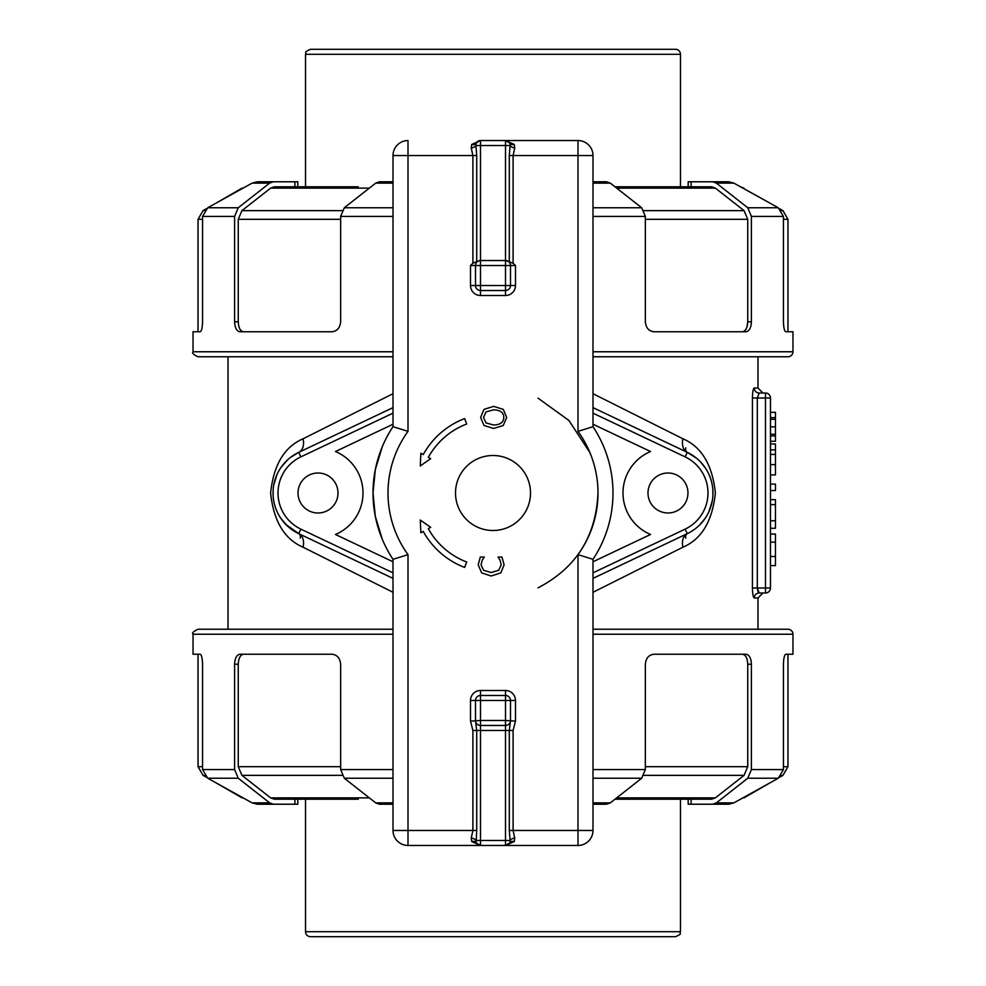 <?xml version="1.0" encoding="UTF-8"?>
<svg xmlns="http://www.w3.org/2000/svg" width="986" height="986" viewBox="0 0 986 986"><rect width="100%" height="100%" fill="white"/><g stroke="black" fill="none" stroke-linecap="round" stroke-linejoin="round"><path stroke-width="1.48" d="M476.706 261.524L472.898 263.25L470.507 265.53L470.507 285.521A9.996 9.996 0 0 0 480.502 295.517L505.498 295.517A9.996 9.996 0 0 0 515.493 285.521L515.493 265.53L513.102 263.25L505.608 260.526L480.502 260.526A5.004 5.004 0 0 0 475.498 265.53L480.502 265.53L480.502 260.526L476.706 261.524L476.706 155.541L475.881 145.534A5.004 2.453 -13.4 0 1 471.259 148.036L472.898 155.541L472.898 263.25M505.991 140.567L509.898 143.167A5.004 5.004 0 0 0 505.498 140.542L509.898 143.167A5.004 3.463 151.6 0 0 514.298 144.474L505.498 140.542L480.502 140.542A5.004 5.004 0 0 0 476.102 143.167L475.881 145.534L480.502 145.534L480.502 140.542L471.702 144.474A5.004 3.463 -151.6 0 0 476.102 143.167L479.652 140.616M471.702 144.474L471.259 148.036M455.507 493A37.493 37.493 0 0 1 511.746 460.524A37.493 37.493 0 0 1 511.746 525.476A37.493 37.493 0 0 1 455.507 493M470.507 721.111L480.502 720.47L480.502 695.475A5.004 5.004 0 0 0 475.498 700.479L510.501 700.479A5.004 5.004 0 0 0 505.498 695.475L505.498 720.47L515.493 721.111L515.493 700.479A9.996 9.996 0 0 0 505.498 690.483L480.502 690.483A9.996 9.996 0 0 0 470.507 700.479L470.507 721.111L472.898 730.478L472.898 830.458L393.007 830.458A15 15 0 0 0 408.007 845.458L408.007 554.637A104.984 104.984 0 0 1 408.007 431.363L408.007 140.542A15 15 0 0 0 393.007 155.541L476.706 155.541M513.102 263.25L513.102 155.541L514.741 148.036A5.004 2.453 13.4 0 1 510.119 145.534L509.294 155.541L509.294 261.524M509.898 143.167L510.119 145.534L505.498 145.534L505.498 265.53L510.501 265.53A5.004 5.004 0 0 0 505.498 260.526M514.741 148.036L514.298 144.474M505.522 140.542L505.498 145.534L480.502 145.534L480.502 260.526M515.493 285.521L505.498 285.521L505.498 290.525A5.004 5.004 0 0 0 510.501 285.521L510.501 265.53L515.493 265.53M480.502 285.521L475.498 285.521A5.004 5.004 0 0 0 480.502 290.525L480.502 265.53L505.498 265.53L505.498 285.521L480.502 285.521M480.502 295.517L480.502 290.525L505.498 290.525L505.498 295.517M470.507 265.53L475.498 265.53L475.498 285.521L470.507 285.521M470.507 700.479L475.498 700.479L475.498 720.47A5.004 5.004 0 0 0 480.502 725.474L480.502 720.47L505.498 720.47L505.498 725.474A5.004 5.004 0 0 0 510.501 720.47L509.294 730.478L513.102 730.478L515.493 721.111M480.009 845.433L476.102 842.833A5.004 3.463 -28.4 0 0 471.702 841.526L480.502 845.458L476.102 842.833L476.706 830.458L472.898 830.458L471.259 837.964A5.004 2.453 -166.6 0 1 475.881 840.466L480.502 840.466L480.502 725.474L505.498 725.474L505.498 730.478L509.294 730.478L509.294 830.458L510.119 840.466A5.004 2.453 166.6 0 1 514.741 837.964L513.102 830.458L513.102 730.478M505.498 690.483L505.498 695.475L480.502 695.475L480.502 690.483M510.501 720.47L510.501 700.479L515.493 700.479M472.898 730.478L476.706 730.478L475.498 720.47M476.102 842.833A5.004 5.004 0 0 0 480.502 845.458L505.498 845.458L514.298 841.526A5.004 3.463 28.4 0 0 509.898 842.833L505.571 845.458M514.298 841.526L514.741 837.964M510.119 840.466L509.898 842.833A5.004 5.004 0 0 1 505.498 845.458L505.498 840.466L510.119 840.466M471.259 837.964L471.702 841.526M476.706 830.458L476.706 730.478L505.498 730.478L505.498 840.466L480.502 840.466L480.502 845.458M408.007 845.458L480.453 845.458M577.993 845.458L505.498 845.458L577.993 845.458A15 15 0 0 0 592.993 830.458L577.993 830.458L577.993 845.458M577.993 140.542L577.993 155.541L592.993 155.541A15 15 0 0 0 577.993 140.542L505.547 140.542M770.473 398.011A5.004 5.004 0 0 0 765.469 393.007L765.469 398.011L770.473 398.011L770.473 587.989L765.469 587.989L765.469 592.993A5.004 5.004 0 0 0 770.473 587.989A5.004 5.004 0 0 1 765.469 592.993L759.195 592.993A5.004 4.93 -90 0 0 754.265 597.984L757.975 597.984L762.967 592.993L759.195 592.993L757.31 587.989L757.938 591.6M785.842 331.764C784.449 331.222 783.648 327.894 783.439 321.769C783.648 327.894 784.449 331.222 785.842 331.764L792.966 331.764L792.966 351.768A5.004 5.004 0 0 1 787.962 356.759L757.975 356.759L757.975 388.016L754.265 388.016C753.205 388.583 752.589 391.91 752.417 398.011L752.417 587.989C752.589 594.09 753.205 597.417 754.265 597.984M752.417 587.989L757.31 587.989L757.31 398.011L759.195 393.007L762.967 393.007L759.195 393.007A5.004 4.93 -90 0 1 754.265 388.016M759.195 592.993L765.469 592.993M765.469 393.007L759.195 393.007M228.025 629.241L228.025 356.759M393.007 393.71L303.059 438.795C284.424 446.794 273.603 464.862 270.608 493C273.603 521.138 284.424 539.206 303.059 547.205L393.007 592.29M592.993 592.29L682.941 547.205C701.576 539.206 712.397 521.138 715.392 493C712.397 464.862 701.576 446.794 682.941 438.795L592.993 393.71M592.993 634.232L792.966 634.232A5.004 5.004 0 0 0 787.962 629.241L592.993 629.241M393.007 629.241L198.038 629.241C193.33 631.533 191.666 633.197 193.034 634.232L393.007 634.232M200.158 654.236C201.551 654.778 202.352 658.106 202.561 664.231C202.352 658.106 201.551 654.778 200.158 654.236L193.034 654.236L193.034 634.232M202.561 664.231L202.561 769.573L207.726 778.237L252.108 802.875L257.346 804.219L273.344 804.219L269.634 802.875L238.255 778.237L234.594 769.573L234.594 664.231L238.255 664.231C238.563 658.106 240.35 654.778 243.591 654.236M393.007 769.573L340.651 769.573L340.651 664.231C340.047 658.106 337.126 654.778 331.888 654.236L239.968 654.236C236.702 654.778 234.914 658.106 234.594 664.231M592.993 804.219L606.6 804.219L610.309 802.875L641.689 778.237L645.349 769.573L645.349 664.231C645.953 658.106 648.874 654.778 654.112 654.236L746.032 654.236C749.298 654.778 751.085 658.106 751.406 664.231L751.406 769.573L747.745 778.237L716.366 802.875L712.656 804.219L691.112 804.219L691.112 799.215L688.191 799.215L688.191 804.219L691.112 804.219M712.656 804.219L728.654 804.219L733.892 802.875L778.274 778.237L783.439 769.573L783.439 664.231C783.648 658.106 784.449 654.778 785.842 654.236C784.449 654.778 783.648 658.106 783.439 664.231M785.842 654.236L792.966 654.236L792.966 634.232M358.312 186.785L274.342 186.785L270.632 188.129L241.915 210.647L238.255 219.311L238.255 321.769L234.594 321.769L234.594 216.427L238.255 207.763L269.634 183.125L273.344 181.781L257.346 181.781L252.108 183.125L207.726 207.763L202.561 216.427L202.561 321.769C202.352 327.894 201.551 331.222 200.158 331.764L193.034 331.764L193.034 351.768C191.777 353 193.441 354.677 198.038 356.759L393.007 356.759M592.993 356.759L787.962 356.759M783.439 321.769L783.439 216.427L778.274 207.763L733.892 183.125L728.654 181.781L712.656 181.781L716.366 183.125L747.745 207.763L751.406 216.427L751.406 321.769L747.745 321.769L747.745 219.311L744.085 210.647L715.368 188.129L711.658 186.785L614.993 186.785L688.191 186.785L688.191 181.781L712.656 181.781M592.993 216.427L645.349 216.427L645.349 321.769C645.941 327.894 648.862 331.222 654.112 331.764L746.032 331.764C749.298 331.222 751.085 327.894 751.406 321.769M393.007 181.781L379.4 181.781L375.691 183.125L344.311 207.763L340.651 216.427L340.651 321.769C340.047 327.894 337.126 331.222 331.888 331.764L239.968 331.764C236.702 331.222 234.914 327.894 234.594 321.769M200.158 331.764C201.551 331.222 202.352 327.894 202.561 321.769M700.356 524.244L703.967 520.016M708.909 511.685L710.684 507.198M712.977 493.099L712.878 490.116M705.113 467.586L704.46 466.649M696.609 458.293L687.267 452.352A5.004 3.463 -64.6 0 1 685.775 447.829M685.775 538.171A5.004 3.463 -115.4 0 1 687.267 533.66A44.999 44.999 0 0 0 687.267 452.352L592.993 407.625M285.767 524.367L298.733 533.648A5.004 3.463 115.4 0 1 300.225 538.171M393.007 407.625L298.733 452.352L290.315 457.553M287.542 459.895L281.096 467.29M273.023 492.532L273.097 495.527M592.993 578.375L687.267 533.648A15 10.205 -115.4 0 0 682.941 547.205M296.367 453.56L298.733 452.352A44.999 44.999 0 0 0 298.733 533.648L393.007 578.375M682.941 438.795A15 10.205 115.4 0 0 687.267 452.352L691.839 454.854M700.467 461.867L705.68 468.436M708.761 473.97L710.29 477.705M712.829 489.315L712.89 495.724M712.286 500.863L708.835 511.845M704.965 518.624L699.444 525.168M689.621 532.452L687.267 533.648L685.122 529.137L592.993 572.841M298.019 493A20.003 20.003 0 0 1 328.018 475.683A20.003 20.003 0 0 1 328.018 510.317A20.003 20.003 0 0 1 298.019 493L298.019 493M393.007 561.774L335.462 534.474A44.999 44.999 0 0 0 335.462 451.526L393.007 424.226M647.987 493A20.003 20.003 0 0 1 677.974 475.683A20.003 20.003 0 0 1 677.974 510.317A20.003 20.003 0 0 1 647.987 493L647.987 493M592.993 424.226L650.538 451.526A44.999 44.999 0 0 0 650.538 534.474L592.993 561.774M680.476 54.304A5.004 5.004 0 0 0 675.484 49.3L310.516 49.3C302.295 52.813 307.287 52.369 305.524 54.304L680.476 54.304L680.476 186.785M305.524 186.785L305.524 54.304M305.524 931.696A5.004 5.004 0 0 0 310.516 936.7L675.484 936.7C683.705 933.187 678.713 933.631 680.476 931.696L305.524 931.696L305.524 799.215M290.611 528.681L298.733 533.648A15 10.205 -64.6 0 1 303.059 547.205M298.733 533.648L300.878 529.137A39.995 39.995 0 0 1 300.878 456.863L298.733 452.352A15 10.205 64.6 0 0 303.059 438.795M287.308 525.883L280.998 518.574M273.147 496.229L273.097 490.486M273.751 484.976L277.14 474.204M281.047 467.364L286.556 460.832M592.993 559.321L592.993 830.458L592.993 559.321A119.984 119.984 0 0 0 592.993 426.679L592.993 155.541L592.993 426.679L577.993 431.363A104.984 104.984 0 0 1 577.993 554.637L592.993 559.321M408.007 431.363L393.007 426.679L393.007 155.541L393.007 426.679A119.984 119.984 0 0 0 393.007 559.321L393.007 830.458L393.007 559.321L408.007 554.637M770.473 490.535L775.464 490.535L775.464 484.114L770.473 484.114M770.473 565.594L775.464 565.594L775.464 534.055L770.473 534.055M770.473 528.286L775.464 528.286L775.464 520.731L770.473 520.731M770.473 504.622L775.464 504.622L775.464 520.731M770.473 499.668L775.464 499.668L775.464 504.622M770.473 474.907L775.464 474.907L775.464 449.887L770.473 449.887M770.473 443.959L775.464 443.959L775.464 449.887M770.473 417.633L775.464 417.633L775.464 441.26L770.473 441.26M770.473 435.948L775.464 435.948M770.473 412.321L775.464 412.321L775.464 417.633M493.641 409.831C500.309 410.053 503.686 412.579 503.784 417.411C503.686 422.255 500.309 424.781 493.641 425.003L486.086 422.957L483.497 417.411L486.086 411.877L493.641 409.831M503.267 409.375L493.641 406.368L484.003 409.375L480.613 417.435L484.003 425.471L493.641 428.466L503.267 425.496L506.668 417.435L503.267 409.375M420.874 453.252L420.27 465.959L430.697 458.675L428.318 457.356A73.851 73.851 0 0 1 466.711 423.992L464.64 418.582A79.632 79.632 0 0 0 423.253 454.571L420.874 453.252M430.697 527.325L420.27 520.041L420.874 532.748L423.253 531.429A79.632 79.632 0 0 0 464.64 567.418L466.711 562.008A73.851 73.851 0 0 1 428.318 528.644L430.697 527.325M491.164 576.009L500.814 572.878L504.092 564.83L501.948 557.053L497.979 557.053L499.976 559.949L501.208 564.793L498.719 570.241L491.164 572.546L483.608 570.315L481.032 564.793L482.228 560.134L484.323 557.053L480.305 557.053L478.198 564.768L481.649 572.891L491.164 576.009M358.312 799.215L274.342 799.215L270.632 797.871L241.915 775.353L238.255 766.689L238.255 664.231M742.409 654.236C745.65 654.778 747.437 658.106 747.745 664.231L747.745 766.689L744.085 775.353L715.368 797.871L711.658 799.215L614.993 799.215L683.483 799.215M537.999 398.147L568.91 420.467L589.911 452.611M597.984 493C596.037 536.495 576.034 568.109 537.999 587.853M382.285 539.231L375.309 516.344L373.016 493L375.309 469.656L382.285 446.769M742.409 331.764C745.65 331.222 747.437 327.894 747.745 321.769L746.944 327.081M698.187 181.781L728.654 181.781M645.349 216.427L641.689 207.763L610.309 183.125L606.6 181.781L592.993 181.781M238.255 321.769C238.563 327.894 240.337 331.222 243.591 331.764M241.521 331L240.707 330.211M239.783 328.819L239.056 327.093M238.649 325.602L238.255 321.806M746.217 328.819L745.293 330.211M273.344 181.781L294.888 181.781L294.888 186.785L297.809 186.785L297.809 181.781L294.888 181.781M302.517 799.215L297.809 799.215L297.809 804.219L273.344 804.219M711.658 799.215L691.112 799.215M294.888 804.219L294.888 799.215L274.342 799.215M340.651 769.573L344.311 778.237L375.691 802.875L379.4 804.219L393.007 804.219M287.813 804.219L257.346 804.219M577.993 554.637L577.993 830.458L509.294 830.458M509.294 155.541L577.993 155.541L577.993 431.363M757.31 587.989L765.469 587.989L765.469 398.011L752.417 398.011M234.594 769.573L202.561 769.573M645.349 769.573L592.993 769.573M783.439 769.573L751.406 769.573M792.966 351.768L592.993 351.768M393.007 351.768L193.034 351.768M751.406 216.427L783.439 216.427M340.651 216.427L393.007 216.427M202.561 216.427L234.594 216.427M687.267 452.352L685.122 456.863A39.995 39.995 0 0 1 685.122 529.137M592.993 413.159L685.122 456.863M300.878 456.863L393.007 413.159M393.007 572.841L300.878 529.137M770.473 556.486L775.464 556.486M770.473 542.164L775.464 542.164M770.473 464.603L775.464 464.603M770.473 454.423L775.464 454.423M770.473 426.815L775.464 426.815M770.473 419.358L775.464 419.358M770.473 434.234L775.464 434.234M245.157 186.97L243.061 188.129M204.472 210.647L203.03 210.647L198.038 219.311L202.561 219.311M691.112 186.785L691.112 181.781M616.706 188.129L715.368 188.129M744.085 210.647L643.994 210.647M645.349 219.311L747.745 219.311M779.864 208.859L782.97 210.647L781.528 210.647M783.439 219.311L787.962 219.311L787.962 331.764M742.939 188.129L769.216 202.709M342.006 210.647L241.915 210.647M238.255 219.311L340.651 219.311M270.632 188.129L369.294 188.129M238.255 207.763L207.726 207.763M393.007 207.763L344.311 207.763M641.689 207.763L592.993 207.763M778.274 207.763L747.745 207.763M716.366 183.125L733.892 183.125M592.993 183.125L610.309 183.125M375.691 183.125L393.007 183.125M252.108 183.125L269.634 183.125M243.061 797.871L245.157 799.03M747.745 664.231L751.406 664.231M747.745 766.689L645.349 766.689M787.962 654.236L787.962 766.689L783.439 766.689M715.368 797.871L616.706 797.871M643.994 775.353L744.085 775.353M781.528 775.353L782.97 775.353L787.962 766.689M740.843 799.03L742.939 797.871M340.651 766.689L238.255 766.689M202.561 766.689L198.038 766.689L203.03 775.353L204.472 775.353M241.915 775.353L342.006 775.353M369.294 797.871L270.632 797.871M207.726 778.237L238.255 778.237M344.311 778.237L393.007 778.237M592.993 778.237L641.689 778.237M747.745 778.237L778.274 778.237M733.892 802.875L716.366 802.875M610.309 802.875L592.993 802.875M393.007 802.875L375.691 802.875M269.634 802.875L252.108 802.875M477.397 141.614L478.95 140.788M757.975 388.016L762.967 393.007M757.975 597.984L757.975 629.241M680.476 799.215L680.476 931.696M242.051 188.129L216.784 202.709M206.136 208.859L203.03 210.647M782.97 210.647L787.962 219.311M743.949 188.129L740.843 186.97M198.038 219.311L198.038 331.764M198.038 654.236L198.038 766.689M743.949 797.871L769.216 783.291M779.864 777.141L782.97 775.353M242.051 797.871L216.784 783.291M206.136 777.141L203.03 775.353"/></g></svg>
